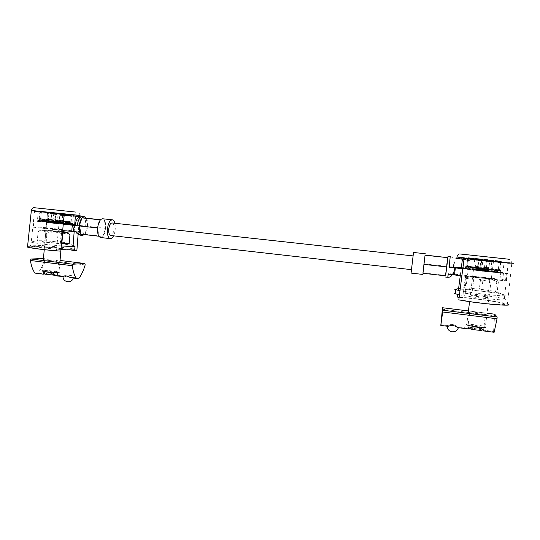 <?xml version="1.0" encoding="UTF-8"?>
<svg xmlns="http://www.w3.org/2000/svg" width="540" height="540" viewBox="0 0 540 540"><rect width="100%" height="100%" fill="white"/><g stroke="black" fill="none" stroke-linecap="round" stroke-linejoin="round"><path stroke-width="0.41" stroke-dasharray="2.7 2.03" d="M55.89 261.259L44.591 259.976C42.471 259.153 57.26 260.213 58.732 260.989L55.89 261.259M45.016 273.915L46.251 273.922C49.903 270.83 57.335 270.5 57.537 274.279L57.591 275.38L54.601 275.636M34.911 273.098L38.036 272.862C40.75 269.433 42.923 265.106 44.57 259.882L44.294 258.498L43.456 258.525M70.524 277.688L73.4 277.358C72.212 275.137 69.721 274.833 65.927 276.453L62.991 276.716M65.927 276.453L57.591 275.38M79.09 278.147L73.406 277.412M46.251 273.922L38.036 272.862M79.495 216.614L79.994 216.506L80.075 215.433L79.481 215.345L31.354 210.465M78.118 234.313L79.427 217.127M76.856 250.81C70.585 248.866 32.049 245.477 27.554 246.51M70.781 249.953C58.698 247.772 25.319 245.531 30.672 247.32C34.486 248.387 43.092 249.487 56.491 250.634L59.785 215.21L60.487 214.859L75.364 216.297M74.695 224.782L74.169 231.613M73.022 246.443L72.745 249.946M60.791 251.154L56.491 250.634M69.957 234.725L68.209 233.078L65.887 232.038L61.499 233.435L53.872 230.668L45.826 231.957L45.043 240.766L37.294 240.712L45.623 242.143L61.486 243.533M62.633 231.606L42.174 229.79L38.084 231.734L37.294 240.712M61.499 233.435L60.71 242.183L45.043 240.766M38.084 231.734L39.325 230.945L42.417 230.29L46.433 233.037L45.623 242.143M45.826 231.957L42.174 229.79L40.574 229.932L42.417 230.29L62.519 232.349M46.433 233.037L54.749 231.701L62.33 234.374M46.487 246.827L45.738 247.023C47.25 247.664 62.12 248.839 59.893 248.144C58.894 247.705 49.356 246.767 46.487 246.827M47.945 230.445L61.364 231.802L47.945 230.445M38.097 240.543L30.679 242.089L33.635 241.785C42.086 241.758 67.574 244.181 73.642 245.585L74.831 245.889L74.52 249.332C71.354 247.975 42.593 245.12 33.332 245.248C30.625 245.268 29.788 245.477 30.8 245.869C33.001 246.787 48.593 248.663 60.939 249.48M69.154 243.601L65.421 242.487L60.71 242.183M30.679 242.089L42.289 244.127L61.27 245.916M62.66 220.563L66.764 222.298L68.83 222.629L67.419 222.662L63.842 221.245L55.647 221.663L41.837 220.07L66.764 222.298L71.145 221.684L67.419 222.662L55.647 221.663L47.628 219.645L43.301 220.293L41.384 219.753L39.251 218.525L43.045 219.962L46.98 219.011L54.736 220.968L62.66 220.563L63.173 214.839L55.458 212.868L47.493 213.246L43.774 211.761L39.771 212.645L44.037 211.95L48.155 213.678L56.403 213.287L64.375 215.318L68.168 214.4L71.672 215.872L67.5 214.171L69.201 214.387L43.774 211.761L67.5 214.171L63.173 214.839M63.842 221.245L64.375 215.318M71.145 221.684L71.672 215.872M46.98 219.011L47.493 213.246M39.251 218.525L39.771 212.645M47.628 219.645L48.155 213.678M49.093 219.226L62.215 220.577L49.093 219.226M47.702 220.475L63.403 222.082L47.702 220.475M49.572 213.793L62.748 215.156L49.572 213.793M48.438 212.267L64.28 213.914L48.438 212.267M41.189 219.753L70.713 222.784C75.843 223.722 42.896 220.617 39.481 219.827L41.189 219.753M47.331 220.435L63.902 222.136L47.331 220.435M63.275 224.1L39.332 221.488L70.571 224.417L70.713 222.784M47.183 222.075L63.754 223.769L47.183 222.075M56.093 213.151L51.597 212.605L60.264 213.543L56.093 213.151L55.161 223.499L50.814 223.013L51.739 212.679M50.814 223.013L59.339 223.85L60.264 213.543M59.339 223.85L55.161 223.499M50.679 222.885L51.597 212.605M54.844 223.229L55.755 213.003M59.15 223.709L60.068 213.469M49.869 212.423L62.532 213.725L49.869 212.423M48.364 213.084L64.152 214.724L48.364 213.084M43.936 272.666L42.35 270.972L43.254 270.56C46.649 270.263 57.827 271.323 58.988 272.052L55.688 274.954L54.034 275.204M45.158 274.084L45.765 273.969C49.228 273.915 52.427 274.192 55.35 274.799L55.688 274.954M468.362 328.961L467.674 328.698L468.032 328.192C470.286 323.507 480.904 324.844 482.76 330.082L483.53 330.365L483.226 330.878M470.009 312.059C472.635 311.843 483.732 313.315 485.534 314.132C488.95 315.374 472.223 313.619 469.658 312.464L469.334 312.269L470.009 312.059M457.583 327.571L458.669 327.348L457.353 326.815L468.032 328.192M457.353 326.815C454.356 324.041 451.197 323.635 447.876 325.593L446.999 326.005L448.018 326.336M440.741 324.675L447.876 325.593M494.66 314.185L493.58 331.472L494.14 332.282M482.76 330.082L493.58 331.472M456.833 258.194L462.071 258.62L462.409 259.22M461.288 267.867L460.269 275.697M458.602 288.556L457.839 294.449M456.982 256.986C463.624 257.351 504.563 261.819 511.826 262.98L507.425 304.007C501.505 301.867 471.238 297.722 457.495 297.101M464.319 300.524C482.814 303.784 511.839 306.011 503.847 303.615C499.068 301.887 475.666 298.573 462.74 297.729L467.633 259.673L467.147 259.173L460.249 258.809L468.842 259.943L469.402 260.489L464.319 300.524L458.804 299.855M459.128 297.297L462.74 297.729M465.514 277.81L466.175 275.866L466.283 278.6L474.782 277.337L490.907 279.173L497.88 279.464L488.923 277.965L480.56 279.187L473.344 276.197L465.514 277.81L464.299 287.8L464.65 287.665L465.041 288.819L481.545 291.242L497.063 292.579L495.437 291.418L479.345 289.109L464.299 287.8M482.827 280.861L490.907 279.173L498.346 282.265L497.88 279.464L496.847 281.387L488.923 277.965L466.175 275.866L474.782 277.337L482.827 280.861L481.545 291.242M480.56 279.187L479.345 289.109M466.283 278.6L465.041 288.819M471.407 295.326L471.737 295.481C474.329 296.406 491.083 298.168 487.634 297.155C485.318 296.332 470.536 294.671 471.407 295.326M473.688 276.716L474.019 276.824C476.651 277.499 493.425 279.261 489.942 278.498C487.593 277.898 472.784 276.278 473.688 276.716M459.452 294.786C474.863 298.026 513.83 301.617 504.441 298.964C498.163 296.784 461.538 292.316 455.429 292.943M498.346 282.265L497.063 292.579M496.847 281.387L495.592 291.465M459.965 290.783L481.734 293.963C497.981 295.913 509.969 296.406 504.94 295.002L502.632 294.435C492.73 292.221 462.794 288.745 456.341 289.035M482.072 266.882L490.01 269.21L498.987 270.547L499.939 269.48L492.028 270.115L467.255 267.023L490.01 269.21L498.4 268.886L498.987 270.547L492.028 270.115L484.414 267.982L475.882 268.326L467.829 265.93L467.255 267.023L467.019 265.417L474.41 267.482L482.072 266.882L482.875 260.381L475.531 258.302L467.815 258.876L468.389 257.702L468.639 259.24L477.043 258.822L485.244 261.185L493.209 260.57L500.776 262.73L500.155 261.144L499.217 262.285L491.144 259.99L499.129 260.969L468.389 257.702L491.144 259.99L482.875 260.381M499.939 269.48L500.776 262.73M498.4 268.886L499.217 262.285M467.019 265.417L467.815 258.876M467.829 265.93L468.639 259.24M484.414 267.982L485.244 261.185M475.146 266.301L491.056 268.016L475.146 266.301M473.31 267.698L492.277 269.737C497.266 270.601 476.199 268.387 473.567 267.766L473.31 267.698M475.902 260.118L491.92 261.839L475.902 260.118M474.451 258.363L493.729 260.422L474.451 258.363M464.839 266.753C463.151 266.058 495.416 269.548 500.735 270.648C508.579 272.072 471.305 268.157 465.588 266.949L464.839 266.753M472.824 267.644L492.925 269.818C497.266 270.614 476.496 268.427 473.243 267.746L472.824 267.644M464.609 268.616C462.929 267.867 495.187 271.37 500.506 272.518C508.343 274.003 471.069 270.081 465.365 268.826L464.609 268.616M472.601 269.507L492.696 271.688C497.03 272.511 476.267 270.331 473.02 269.622L472.601 269.507M487.364 259.821L478.568 258.802L489.854 260.024L487.364 259.821L485.912 271.6L480.236 270.965L481.68 259.207M480.236 270.965L488.41 271.742L489.854 260.024M488.41 271.742L485.912 271.6M477.137 270.486L478.568 258.802M479.655 270.635L481.079 259.011M485.257 271.256L486.689 259.619M476.321 258.559L491.582 260.179L476.321 258.559M474.336 259.295L493.493 261.34L474.336 259.295M469.584 328.178L466.358 324.581C465.413 323.399 482.72 325.424 485.393 326.808L482.193 329.582M469.733 328.361C470.779 327.983 478.575 328.928 480.938 329.717L481.619 330.014M461.876 275.9L502.565 280.55C506.615 280.787 507.62 280.658 505.582 280.166L499.952 279.166L447.991 273.51L447.734 277.29M448.315 274.131C452.669 274.55 454.005 274.556 452.324 274.151L447.991 273.51M472.23 276.554L472.628 276.676C475.706 277.472 495.464 279.545 491.353 278.647C488.579 277.938 471.197 276.035 472.23 276.554M104.416 220.151L105.631 228.332L102.911 236.324L98.894 236.237L97.612 227.968L100.413 219.875L104.416 220.151L100.541 219.733M84.449 234.59C87.662 231.835 88.769 221.724 86.252 218.174L87.575 226.321L105.631 228.332M80.291 231.795L80.703 230.884L80.291 231.795L84.065 232.22C83.038 234.225 81.884 235.224 80.615 235.231M80.703 230.884L81.182 225.612L85.684 226.112L74.959 225.349M80.622 231.802L46.13 227.711L46.67 221.67L33.865 220.954L63.261 224.242M46.13 227.711C36.767 226.949 32.495 226.78 33.318 227.191L33.865 220.954M112.084 222.966C115.317 223.276 113.981 235.919 110.761 235.507M114.872 223.27C115.736 227.603 115.29 231.788 113.542 235.825M47.56 222.122L63.342 223.736L47.56 222.122M47.014 228.272L46.136 228.373C47.932 228.886 65.448 230.459 62.788 229.871L47.014 228.272M473.087 269.561L473.486 269.669C476.577 270.344 496.348 272.423 492.224 271.64L473.087 269.561M81.182 225.612L75.013 224.816M70.578 224.282L46.67 221.67M454.41 267.185L452.729 274.05M453.431 267.077L448.76 266.558L453.944 267.59C454.734 260.017 454.619 259.895 453.614 267.226M102.728 218.774C107.717 219.274 105.725 238.16 100.757 237.539M77.76 232.025L84.065 232.22M33.318 227.191L62.681 230.54M462.787 268.812L503.462 273.368C507.506 273.645 508.505 273.578 506.459 273.152L462.706 268.009M502.565 280.55L503.462 273.368M422.989 273.254L425.149 255.049L422.921 273.247M445.385 275.812L447.572 257.486L446.398 266.294L424.143 263.817M413.512 252.47L411.075 273.091M87.575 226.321L84.773 234.252L80.561 234.144M412.115 262.96L413.107 255.906L412.115 262.96M499.952 279.166L500.816 272.248M446.398 266.294L445.601 275.839M84.773 234.252L102.911 236.324M445.419 275.4L423.043 272.849M85.172 264.924L44.57 259.882M75.33 215.352L34.479 211.356L75.33 215.352M79.637 216.452L75.641 216.013L79.63 216.446M68.661 222.014L69.856 221.913C66.116 221.157 36.747 218.356 40.237 219.091L68.661 222.014M68.58 221.717L69.903 221.643C66.764 220.941 36.146 218.018 40.5 218.842L68.58 221.717M60.116 213.935L51.192 213.01L60.116 213.935M59.292 221.582L50.659 220.698L59.292 221.582M64.044 215.669L59.785 215.21M57.422 213.239L54.419 212.915L57.422 213.239M57.767 213.685L53.804 213.273L57.767 213.685M71.921 215.217L38.07 211.714L71.921 215.217M70.585 224.06C79.312 224.532 56.16 221.852 42.93 220.847C37.908 220.482 36.592 220.509 38.975 220.914L63.328 223.513L37.989 220.712L37.489 220.279L38.225 211.37L74.311 214.96L39.683 211.316L74.02 214.934L73.481 215.231L72.556 223.587C68.857 222.71 32.312 219.247 37.489 220.279L63.362 223.115M59.157 221.852L50.794 221.002L59.157 221.852M58.354 222.575L51.53 221.886L58.354 222.575M58.077 222.669L52.117 222.007L58.077 222.669M57.497 222.601L52.697 222.068L57.497 222.601M57.152 222.156L52.88 221.724L57.152 222.156M70.315 224.032C73.406 224.168 71.692 223.81 66.137 223.135L40.021 220.657C36.686 220.509 37.881 220.793 43.605 221.508L70.315 224.032M70.058 223.877L71.368 223.736C67.183 222.858 34.52 219.773 38.34 220.624C39.953 221.15 63.761 223.587 70.058 223.877M74.797 215.116L34.553 210.884L74.797 215.116M64.631 215.312L60.487 214.859M60.527 213.57L51.334 212.578L61.007 213.604L60.568 213.941L59.731 221.562L58.104 222.669L51.941 222.048L50.794 221.002L51.104 212.618L60.507 213.57M68.735 214.461L43.214 211.7L68.735 214.461M69.08 214.907L41.229 212.024L69.08 214.907M442.307 309.238L494.39 315.704M468.437 310.946L487.073 313.247L468.437 310.939M469.773 259.322C487.91 261.515 516.085 264.296 508.181 263.122C500.783 261.913 457.279 257.263 459.317 257.891L469.773 259.322M463.529 259.362L468.842 259.943M463.928 259.889L469.402 260.489M465.784 266.672L466.243 266.807C470.839 267.887 508.498 271.85 499.547 270.31C493.648 269.197 464.184 266.031 465.784 266.672M465.959 266.369L466.668 266.551C472.041 267.671 507.148 271.363 499.75 270.027C494.735 269.008 464.339 265.721 465.959 266.369M478.568 259.983L489.341 261.131L478.568 259.983M477.677 268.684L488.106 269.811L477.677 268.684M462.422 259.106L467.633 259.673M482.159 259.902L486.068 260.327L482.159 259.902M481.613 260.314L486.405 260.82L481.613 260.314M463.415 258.336L464.279 258.505C470.779 259.591 513.074 264.04 504.144 262.697C498.056 261.697 461.558 257.789 463.415 258.336M462.881 268.056L463.3 268.144C469.692 269.541 511.549 273.942 502.754 272.288C497.529 271.175 466.385 267.692 462.915 267.827M477.779 269.021L488.005 270.135L477.779 269.021M478.615 270.041L486.959 270.952L478.615 270.041M478.94 270.216L486.702 271.08L478.94 270.216M479.696 270.297L485.946 270.992L479.696 270.297M480.242 269.892L485.406 270.452L480.242 269.892M463.212 268.461C463.718 269.204 505.143 273.827 502.652 272.855C500.418 271.937 462.098 267.678 463.212 268.461M463.57 268.36L464.076 268.515C469.118 269.784 511.279 274.212 501.208 272.423C494.579 271.121 461.862 267.597 463.57 268.36M462.983 257.83C463.502 258.262 508.288 263.129 505.501 262.433C502.983 261.792 461.801 257.33 462.983 257.83M459.857 257.486L480.107 260.024L508.714 262.784L459.857 257.486M462.071 258.62L467.147 259.173M462.875 268.421C463.374 269.176 505.541 273.888 502.997 272.896C500.708 271.964 461.754 267.631 462.875 268.421M478.136 259.47L490.111 260.766L478.136 259.47M467.579 258.322L500.81 261.927L467.579 258.322M467.039 258.728L500.567 262.319L467.039 258.728M82.337 216.56L82.559 216.587C84.928 217.539 85.968 220.712 85.684 226.112M453.89 274.077L454.721 267.219M452.709 274.016L452.831 272.984M453.425 267.172C453.884 259.193 455.233 258.809 450.225 256.446L448.76 266.558M75.317 225.362C77.517 218.788 79.097 218.862 80.055 225.599M80.453 231.721L81.014 225.585M57.537 274.279L58.732 260.989M43.403 273.314L44.591 259.976M73.251 278.039L73.4 277.358M76.923 216.196L76.963 215.582L75.978 215.062L34.567 210.884L30.672 247.32M69.856 221.913L70.389 214.92L69.984 214.515L41.411 211.585L40.5 218.842L38.104 220.664L71.253 223.783L69.856 221.913M57.969 213.685C58.151 213.28 57.281 213.05 55.357 212.996C54.216 212.753 53.703 212.841 53.804 213.273L52.88 221.724L52.474 222.068L57.517 222.541L57.969 213.685M72.556 223.587L72.542 223.945L70.612 224.06M80.075 215.433C79.448 213.091 78.523 212.011 77.308 212.2L34.783 207.751M67.595 232.335L68.209 233.078M40.574 229.932L39.325 230.945M59.893 248.144L61.364 231.802M45.738 247.023L47.209 230.546M73.642 245.585L65.421 242.487M30.8 245.869L31.111 242.339M42.174 211.7L40.932 212.247M68.83 222.629L70.369 221.94M41.837 220.07L41.384 219.753M48.317 219.24L46.764 220.502M62.147 220.563L63.403 222.082M48.856 213.786L48.37 219.254M62.701 215.15L62.215 220.577M62.748 215.156L64.28 213.914M48.917 213.793L47.635 212.254M69.201 214.387L69.822 214.832M63.754 223.769L63.902 222.136M46.265 222.136L46.413 220.482M39.332 221.488L39.481 219.827M49.093 212.389L47.392 213.057M62.532 213.725L64.017 214.704M47.493 213.071L44.24 249.669M43.274 260.537L42.35 270.972M64.152 214.724L62.728 230.546M62.566 232.349L61.02 249.487M59.839 262.595L58.988 272.052M55.35 274.799L50.693 271.505L45.184 274.118M483.53 330.365L485.534 314.132M467.674 328.698L469.658 312.464M458.352 327.672L458.46 327.179M503.847 303.615L508.181 263.122L506.183 262.393L495.477 261.063L460.883 257.492L459.769 257.486L460.35 258.093L460.249 258.809M466.243 266.807L466.668 266.551L467.492 258.322L499.406 261.718L500.567 262.319L499.547 270.31L501.208 272.423L481.626 269.993L463.813 268.542L466.243 266.807M488.106 269.811L489.341 261.131L489.915 260.759L478.825 259.598L477.893 268.738L478.865 270.101L486.959 270.952L488.106 269.811M482.065 259.902L480.35 269.919L479.817 270.297L485.46 270.891L486.405 260.82C487.303 260.03 482.51 260.064 482.065 259.902M502.754 272.288L504.144 262.697L505.44 262.447L464.704 258.161L464.279 258.505L463.3 268.144L464.009 268.65L495.524 272.518L502.402 273.017L502.949 272.761L502.754 272.288M462.092 258.626L467.168 259.173M511.826 262.98C510.266 258.781 510.887 260.307 507.249 259.011L459.236 253.928M496.921 279.2L497.441 279.862M487.634 297.155L489.942 278.498M471.737 295.481L474.019 276.824M502.632 294.435L495.437 291.418M464.65 287.665L460.289 288.252M504.441 298.964L504.94 295.002M468.416 267.287L467.573 266.645M475.362 266.355L473.567 267.766M490.914 267.988L492.277 269.737M476.24 260.185L475.477 266.382M491.819 261.819L491.056 268.016M491.92 261.839L493.729 260.422M476.354 260.199L474.991 258.451M499.129 260.969L499.716 261.407M492.696 271.688L492.925 269.818M473.02 269.622L473.243 267.746M500.506 272.518L500.735 270.648M465.365 268.826L465.588 266.949M476.476 258.593L474.532 259.335M491.582 260.179L493.216 261.299M474.741 259.369L469.577 301.631M468.139 313.375L466.736 324.851M493.493 261.34L485.393 326.808M480.938 329.717L476.037 325.816L469.78 328.428M62.788 229.871L63.342 223.736M46.136 228.373L46.683 222.169M491.353 278.647L492.224 271.64M472.628 276.676L473.486 269.669M505.582 280.166L506.459 273.152M80.791 231.775L81.122 228.184M452.324 274.158L452.183 274.57"/><path stroke-width="0.81" d="M76.248 278.424L79.09 278.147C81.587 274.637 83.619 270.229 85.172 264.924L84.935 263.52L72.9 264.222L72.32 265.727C72.988 271.1 74.297 275.332 76.248 278.424L70.524 277.688C67.095 275.663 64.598 275.312 63.038 276.622L54.601 275.636C51.53 272.545 44.185 270.459 43.403 273.314L43.18 274.165L45.016 273.915M43.456 258.525L31.023 259.011L30.409 260.496C31.219 265.808 32.724 270.014 34.911 273.098L43.18 274.165M79.994 216.506L64.631 215.312L64.044 215.669L60.791 251.154C46.791 250.196 29.916 248.123 27.493 247.084L27.554 246.51M79.427 217.127L79.495 216.614M72.745 249.946L72.718 250.31L76.856 250.81L78.118 234.313M72.718 250.31L70.781 249.953M75.364 216.297L74.695 224.782M74.169 231.613L73.022 246.443M62.519 232.349L66.528 232.571C68.087 232.612 68.445 232.531 67.595 232.335L62.633 231.606M62.33 234.374L66.528 232.571L69.957 234.725L69.154 243.601L61.486 243.533M60.939 249.48C71.577 250.155 76.1 250.101 74.52 249.332M62.64 234.556L61.823 243.607M61.27 245.916C71.901 246.625 76.417 246.611 74.831 245.889M70.571 224.417L63.275 224.1M59.11 272.133C60.568 273.071 45.043 272.072 42.559 271.06M54.034 275.204L45.158 274.084M442.739 311.985L497.03 318.762L494.14 332.282L483.226 330.878C482.126 326.842 471.163 325.445 468.362 328.961L457.583 327.571C454.721 325.384 451.528 324.972 448.018 326.336L440.822 325.411L442.921 310.237L442.51 307.733L440.822 325.411M497.03 318.762L497.144 316.98L494.681 314.185L487.073 313.247L494.667 314.185M462.409 259.22L461.288 267.867M460.269 275.697L458.602 288.556M457.839 294.449L457.495 297.101L459.128 297.297M507.425 304.007C517.448 306.99 478.535 303.716 458.804 299.855L463.928 259.889L463.529 259.362L456.8 258.444C455.2 258.188 455.207 258.1 456.833 258.194M455.429 292.943L454.302 293.294L455.328 293.8L459.452 294.786M456.341 289.035L454.808 289.406L459.965 290.783M485.669 326.963C487.924 328.286 471.029 326.511 467.161 325.019M482.193 329.582L481.619 330.014C482.983 330.865 472.507 329.765 470.063 328.799L469.733 328.361M447.734 277.29L448.315 274.131L461.876 275.9M84.449 234.59L82.256 235.42C79.927 234.502 78.894 231.336 79.164 225.909C80.008 219.982 81.776 216.945 84.47 216.797L86.252 218.174L100.541 219.733M63.261 224.242L77.234 225.693C78.077 219.773 79.853 216.743 82.559 216.587L84.206 216.769M72.63 225.18L73.919 231.586L77.76 232.025C78.374 233.894 79.238 234.954 80.352 235.197C77.834 234.34 76.383 233.213 75.992 231.822M62.681 230.54L73.919 231.586M445.385 275.812L446.796 266.929L445.601 275.839L422.921 273.247L425.054 255.204L447.788 257.681L425.149 255.049M447.788 257.681L446.796 266.929L423.934 264.377L425.054 255.204M98.894 236.237L80.561 234.144L79.164 225.909L97.612 227.968C98.456 222.007 100.157 218.943 102.728 218.774L112.178 219.8M110.761 235.507L110.599 235.494C109.154 234.887 108.54 232.767 108.743 229.115C109.296 225.14 110.417 223.088 112.084 222.966L412.925 255.886M113.542 235.825C112.509 237.85 111.395 238.781 110.194 238.619C108.041 237.722 107.109 234.536 107.413 229.061C108.25 223.081 109.924 220.003 112.428 219.827C113.522 220.084 114.332 221.231 114.872 223.27M79.164 225.909L82.046 217.87L86.252 218.174M82.046 217.87L100.413 219.875M75.013 224.816L70.578 224.282M74.959 225.349L77.234 225.693M462.706 268.009L453.431 267.077M453.155 274.678L455.024 267.847L462.787 268.812M453.944 267.59L449.219 267.199L450.225 256.446L447.849 256.19M100.757 237.539L100.508 237.506C98.287 236.608 97.322 233.422 97.612 227.968M455.024 267.847L449.219 267.199M422.989 273.254L423.934 264.377M411.075 273.091L413.512 252.47L425.264 253.739M446.796 266.929L447.572 257.486M72.32 265.727L30.409 260.496M72.9 264.222L31.023 259.011M84.888 263.52L60.035 260.449L84.908 263.52M31.354 210.465L80.075 215.433M79.454 216.824L75.35 216.378M75.458 212.051L34.405 207.731L75.458 212.051M63.362 223.115L72.556 223.587M70.612 224.06L63.328 223.519L70.585 224.06M442.51 307.739L468.437 310.946L442.51 307.733M442.921 310.237L497.144 316.98M456.982 256.986L464.393 258.194C483.847 260.618 521.768 264.431 511.826 262.98M459.803 253.949L509.645 259.301L459.803 253.949M462.915 267.827L462.449 267.914L462.881 268.056M80.615 235.231L82.256 235.42M71.719 231.431L72.293 225.146M73.575 231.579L73.663 230.634M453.175 274.712L453.303 273.659M454.505 274.941L455.355 267.887M63.038 276.622C62.714 282.461 71.948 283.696 73.251 278.039M34.783 207.751C32.609 207.387 31.766 208.872 31.347 210.58L27.493 247.084M44.24 249.669L43.274 260.537M62.728 230.546L62.566 232.349M61.02 249.487L59.839 262.595M45.347 274.3L43.936 272.666M447.005 326.207C447.91 330.757 450.583 332.532 455.024 331.533C456.732 330.777 457.846 329.488 458.352 327.672M459.236 253.928C458.879 254.144 457.373 254.671 456.968 257.216L456.8 258.444M460.289 288.252L454.808 289.406M455.328 293.8L455.807 289.838M469.577 301.631L468.139 313.375M470.063 328.799L469.584 328.178M453.276 274.745L453.526 272.687M110.194 238.619L100.508 237.506M422.813 274.435L411.062 273.085M411.305 269.635L110.599 235.494M82.337 216.56C77.888 217.188 76.633 217.802 74.952 225.396M452.183 274.57C451.427 276.453 449.955 277.364 447.755 277.29L445.358 277.02"/></g></svg>
